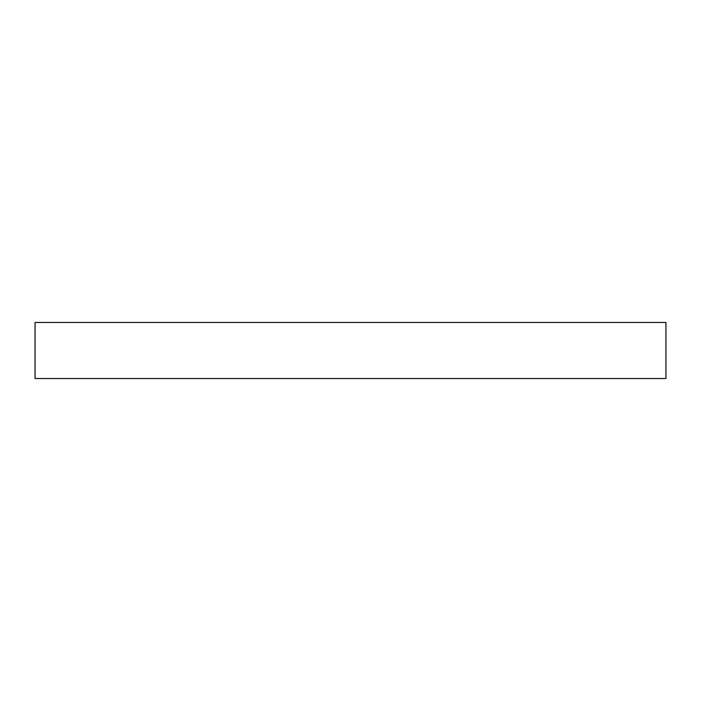 <?xml version="1.0" encoding="UTF-8"?>
<svg xmlns="http://www.w3.org/2000/svg" width="701" height="701" viewBox="0 0 701 701"><rect width="100%" height="100%" fill="white"/><g stroke="black" fill="none" stroke-linecap="round" stroke-linejoin="round"><path stroke-width="1.05" d="M350.5 378.54L35.05 378.54L35.05 322.46L665.95 322.46L665.95 378.54L350.5 378.54"/></g></svg>
